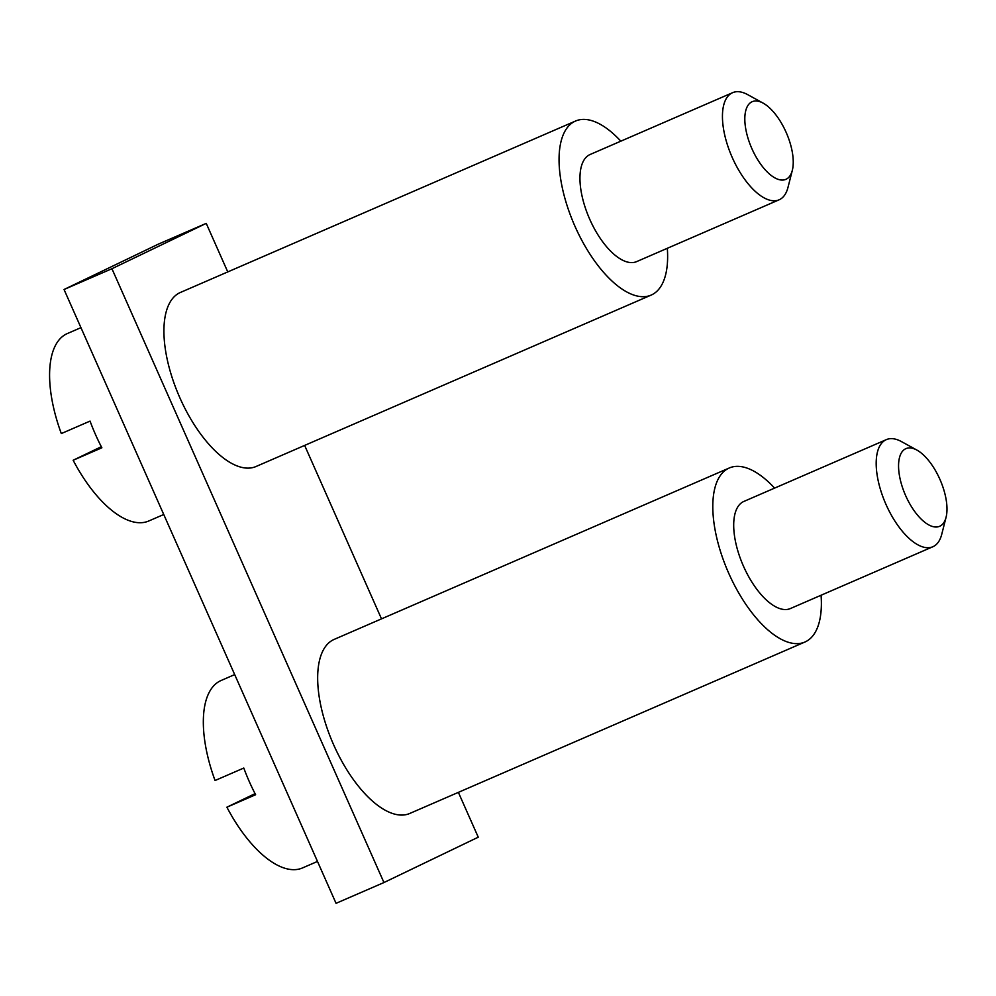 <?xml version="1.0" encoding="UTF-8"?>
<svg xmlns="http://www.w3.org/2000/svg" width="996" height="996" viewBox="0 0 996 996"><rect width="100%" height="100%" fill="white"/><g stroke="black" fill="none" stroke-linecap="round" stroke-linejoin="round"><path stroke-width="1.49" d="M234.695 674.591L221.137 680.48A102.177 45.754 66.5 0 0 215.061 780.515L243.796 768.041A102.177 45.754 66.5 0 0 249.286 781.586A102.177 45.754 66.5 0 0 255.623 794.733L226.889 807.196A102.177 45.754 66.5 0 0 302.473 867.952L317.487 861.44M80.95 327.647L67.392 333.536A102.177 45.754 66.5 0 0 61.316 433.571L90.051 421.096A102.177 45.754 66.5 0 0 95.541 434.642A102.177 45.754 66.5 0 0 101.878 447.789L73.144 460.252A102.177 45.754 66.5 0 0 148.728 521.008L163.755 514.496M774.589 488.115A94.881 42.479 66.5 0 0 730.554 467.485A94.881 42.479 66.5 0 0 729.346 467.958A94.881 42.479 66.5 0 0 727.566 570.596A94.881 42.479 66.5 0 0 803.672 642.52A94.881 42.479 66.5 0 0 804.868 642.047A94.881 42.479 66.5 0 0 821.065 595.247M729.346 467.958L334.208 639.382A94.881 42.479 66.5 0 0 332.427 742.008A94.881 42.479 66.5 0 0 408.534 813.944A94.881 42.479 66.5 0 0 409.73 813.471L804.868 642.047M620.844 141.171A94.881 42.479 66.5 0 0 576.809 120.541A94.881 42.479 66.5 0 0 575.601 121.014A94.881 42.479 66.5 0 0 573.821 223.652A94.881 42.479 66.5 0 0 649.927 295.575A94.881 42.479 66.5 0 0 651.123 295.102A94.881 42.479 66.5 0 0 667.32 248.303M575.601 121.014L180.463 292.438A94.881 42.479 66.5 0 0 178.682 395.063A94.881 42.479 66.5 0 0 254.789 467A94.881 42.479 66.5 0 0 255.984 466.526L651.123 295.102M786.118 132.306A42.33 18.949 66.5 0 0 763.148 103.136A42.33 18.949 66.5 0 0 745.693 110.892A42.33 18.949 66.5 0 0 751.93 148.753A42.33 18.949 66.5 0 0 792.318 170.366A42.33 18.949 66.5 0 0 786.118 132.306M763.148 103.136L747.747 94.67A58.391 26.145 66.5 0 0 732.62 92.678A58.391 26.145 66.5 0 0 732.284 157.58A58.391 26.145 66.5 0 0 779.096 199.81A58.391 26.145 66.5 0 0 787.985 187.397L792.318 170.366M779.096 199.81L636.606 261.624A58.391 26.145 -113.5 0 1 589.794 219.394A58.391 26.145 -113.5 0 1 590.13 154.492L732.62 92.678M939.863 479.25A42.33 18.949 66.5 0 0 916.893 450.08A42.33 18.949 66.5 0 0 899.438 457.836A42.33 18.949 66.5 0 0 905.675 495.697A42.33 18.949 66.5 0 0 946.063 517.31A42.33 18.949 66.5 0 0 939.863 479.25M916.893 450.08L901.492 441.614A58.391 26.145 66.5 0 0 886.365 439.622A58.391 26.145 66.5 0 0 886.029 504.524A58.391 26.145 66.5 0 0 932.841 546.754A58.391 26.145 66.5 0 0 941.73 534.342L946.063 517.31M932.841 546.754L790.351 608.568A58.391 26.145 -113.5 0 1 743.539 566.338A58.391 26.145 -113.5 0 1 743.875 501.436L886.365 439.622M458.384 792.368L478.254 837.188L383.946 882.543L336.05 903.322L64.043 289.5L111.938 268.721L206.234 223.365L227.76 271.92M64.043 289.5L158.339 244.145L206.234 223.365M383.946 882.543L111.938 268.721M304.639 445.424L381.505 618.865M73.144 460.252L101.318 446.706M226.889 807.196L255.063 793.65"/></g></svg>
